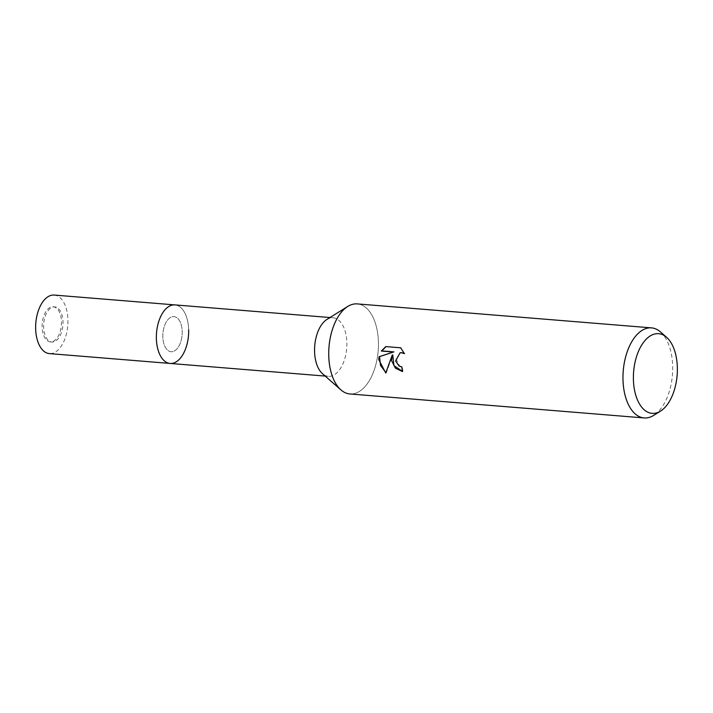 <?xml version="1.0" encoding="UTF-8"?>
<svg xmlns="http://www.w3.org/2000/svg" width="713" height="713" viewBox="0 0 713 713"><rect width="100%" height="100%" fill="white"/><g stroke="black" fill="none" stroke-linecap="round" stroke-linejoin="round"><path stroke-width="0.53" stroke-dasharray="3.56 2.67" d="M172.938 351.562A17.62 9.626 -85.3 0 1 171.084 351.732A17.62 9.626 -85.3 0 1 162.831 335.074A17.62 9.626 -85.3 0 1 172.091 316.777A17.62 9.626 -85.3 0 1 173.945 316.608A17.62 9.626 -85.3 0 1 182.198 333.265A17.62 9.626 -85.3 0 1 172.938 351.562M53.733 341.839A17.62 9.626 -85.3 0 1 51.871 342.017A17.62 9.626 -85.3 0 1 43.618 325.36A17.62 9.626 -85.3 0 1 52.878 307.062A17.62 9.626 -85.3 0 1 54.741 306.893A17.62 9.626 -85.3 0 1 62.985 323.55A17.62 9.626 -85.3 0 1 53.733 341.839M188.66 329.861A29.367 16.034 -85.3 0 0 174.899 304.897A29.367 16.034 -85.3 0 1 188.651 332.659A29.367 16.034 -85.3 0 1 173.223 363.149A29.367 16.034 -85.3 0 1 170.131 363.443M326.911 319.451A29.367 16.034 -85.3 0 1 330.012 318.078A29.367 16.034 -85.3 0 1 333.105 317.793A29.367 16.034 -85.3 0 1 346.857 345.555A29.367 16.034 -85.3 0 1 331.429 376.045A29.367 16.034 -85.3 0 1 328.337 376.33A29.367 16.034 -85.3 0 1 322.49 373.692M347.623 306.519L347.73 306.456A45.177 24.67 -85.3 0 1 352.498 304.344A45.177 24.67 -85.3 0 1 378.425 342.302A45.177 24.67 -85.3 0 1 354.673 393.514A45.177 24.67 -85.3 0 1 340.93 389.895L340.832 389.806M660.488 331.946A45.177 24.67 -85.3 0 1 672.671 366.286A45.177 24.67 -85.3 0 1 653.687 415.385M357.258 303.898A45.177 24.67 -85.3 0 1 378.425 342.302A45.177 24.67 -85.3 0 1 349.914 393.959M402.426 371.366L402.961 371.428A44.277 24.18 -85.3 0 1 402.364 366.874L399.565 365.912L395.956 358.835L400.287 352.783M402.364 366.874L401.865 367.008M404.155 353.087L401.196 347.659L385.795 346.589M401.196 347.659L400.679 347.801M404.904 353.541L404.396 353.675M402.961 371.428L402.453 371.562M385.867 372.56L386.277 372.89L392.765 354.86M386.277 372.89L385.751 373.033M171.806 305.191A29.367 16.034 -85.3 0 1 188.66 329.861A29.367 16.034 -85.3 0 1 173.223 363.149M61.487 321.75A17.62 9.626 -85.3 0 1 50.365 341.892A17.62 9.626 -85.3 0 1 42.112 326.911A17.62 9.626 -85.3 0 1 53.225 306.768A17.62 9.626 -85.3 0 1 61.487 321.75M182.198 331.59A17.62 9.626 -85.3 0 1 171.084 351.732A17.62 9.626 -85.3 0 1 162.822 336.75A17.62 9.626 -85.3 0 1 173.945 316.608A17.62 9.626 -85.3 0 1 182.198 331.59M54.179 295.057A29.367 16.034 -85.3 0 1 67.94 320.021A29.367 16.034 -85.3 0 1 49.411 353.603M51.871 342.017L50.365 341.892M325.208 376.081L328.337 376.33M329.985 317.535L333.105 317.793M54.741 306.893L53.225 306.768"/><path stroke-width="1.07" d="M188.66 329.861A29.367 16.034 -85.3 0 1 170.131 363.443A29.367 16.034 -85.3 0 1 164.284 360.796A29.367 16.034 -85.3 0 1 156.53 332.864A29.367 16.034 -85.3 0 1 168.705 306.563A29.367 16.034 -85.3 0 1 171.806 305.191A29.367 16.034 -85.3 0 1 174.899 304.897L329.985 317.535M173.223 363.149A29.367 16.034 -85.3 0 1 164.284 360.796A29.367 16.034 -85.3 0 1 156.53 332.864A29.367 16.034 -85.3 0 1 168.705 306.563A29.367 16.034 -85.3 0 1 171.806 305.191M340.832 389.806L322.49 373.692A29.367 16.034 -85.3 0 1 314.736 345.76A29.367 16.034 -85.3 0 1 326.911 319.451L347.623 306.519M340.93 389.895A45.177 24.67 -85.3 0 1 328.996 346.919A45.177 24.67 -85.3 0 1 347.73 306.456M391.624 360.68L392.266 354.994L385.751 373.033L378.781 359.628L379.031 356.767L393.389 352.017L381.33 351.037L385.795 346.589L400.679 347.801L404.396 353.675L401.758 352.685L400.046 352.837L395.617 361.001L399.066 366.045L401.865 367.008A45.177 24.67 94.7 0 0 402.453 371.562L395.448 368.202L391.624 360.68M660.559 411.089L653.687 415.385A45.177 24.67 -85.3 0 1 644.16 417.943A45.177 24.67 -85.3 0 1 622.993 379.53A45.177 24.67 -85.3 0 1 651.504 327.873A45.177 24.67 -85.3 0 1 660.488 331.946L666.575 337.285A39.964 21.827 -85.3 0 1 677.35 367.667A39.964 21.827 -85.3 0 1 660.559 411.089A39.964 21.827 -85.3 0 1 633.402 379.387A39.964 21.827 -85.3 0 1 644.062 341.634A39.964 21.827 -85.3 0 1 666.575 337.285M644.16 417.943L349.914 393.959A45.177 24.67 -85.3 0 1 328.746 355.555A45.177 24.67 -85.3 0 1 357.258 303.898L651.504 327.873M402.426 371.366L393.941 365.591L392.765 354.86L392.266 354.994M400.287 352.783L404.155 353.087M386.072 346.607L381.838 350.903L393.897 351.883L379.53 356.634L380.492 365.395L385.867 372.56M381.838 350.903L381.33 351.037M393.897 351.883L393.389 352.017M379.53 356.634L379.031 356.767M156.37 338.479A29.367 16.034 -85.3 0 1 174.899 304.897L54.179 295.057A29.367 16.034 -85.3 0 0 35.65 328.64A29.367 16.034 -85.3 0 0 49.411 353.603L170.131 363.443A29.367 16.034 -85.3 0 1 156.37 338.479M170.131 363.443L325.208 376.081M400.046 352.837L400.546 352.703"/></g></svg>
